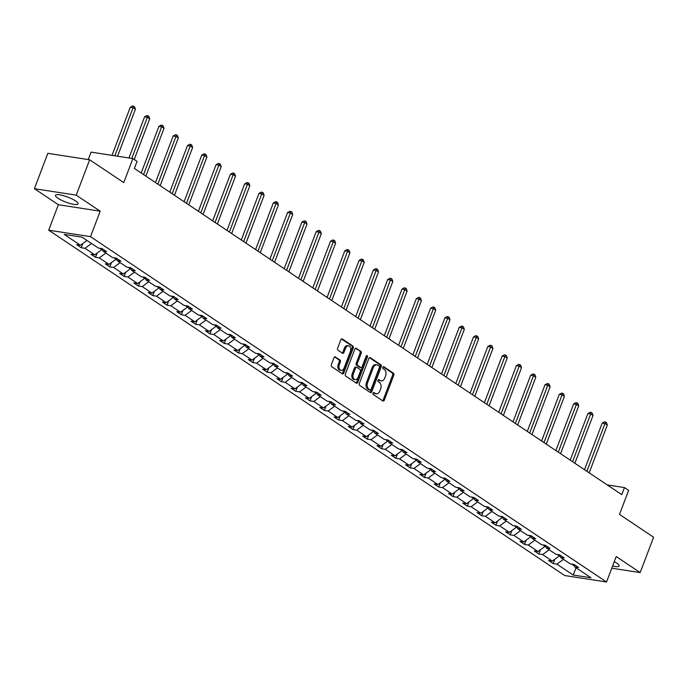 <?xml version="1.0" encoding="UTF-8"?>
<svg xmlns="http://www.w3.org/2000/svg" width="688" height="688" viewBox="0 0 688 688"><rect width="100%" height="100%" fill="white"/><g stroke="black" fill="none" stroke-linecap="round" stroke-linejoin="round"><path stroke-width="1.03" d="M373.059 393.158A1.066 0.722 98.8 0 0 373.326 394.551L382.881 400.949A1.522 1.032 98.8 0 0 383.182 401.061A1.522 1.032 98.8 0 0 384.308 400.158L393.803 375.175A1.522 1.032 98.8 0 0 393.433 373.188L383.87 366.79A1.066 0.722 98.8 0 0 383.13 368.734L384.368 369.559A4.876 3.294 98.8 0 1 385.564 375.932L384.773 378.013A4.876 3.294 98.8 0 1 381.143 380.903A4.876 3.294 98.8 0 1 380.206 380.524L378.968 379.699A1.066 0.722 98.8 0 0 378.228 381.642L379.466 382.468A4.876 3.294 98.8 0 1 380.653 388.84L379.862 390.922A4.876 3.294 98.8 0 1 376.241 393.811A4.876 3.294 98.8 0 1 375.295 393.433L374.066 392.607A1.066 0.722 98.8 0 0 373.059 393.158M57.955 198.23A12.1 2.683 -159.2 0 0 70.107 203.519A12.1 2.683 -159.2 0 0 78.079 203.889A12.1 2.683 -159.2 0 0 75.585 200.948A12.1 2.683 -159.2 0 0 63.434 195.659A12.1 2.683 -159.2 0 0 55.461 195.289A12.1 2.683 -159.2 0 0 57.955 198.23M612.604 566A12.1 2.683 -159.2 0 0 619.114 565.983A12.1 2.683 -159.2 0 0 616.62 563.051A12.1 2.683 -159.2 0 0 614.255 561.649M611.77 568.202L640.167 572.579L653.6 537.233L619.501 514.409L628.634 490.363L624.463 487.577L607.237 484.92M34.4 188.693L58.368 204.732L100.199 211.19L76.222 195.143L34.4 188.693L47.833 153.338L89.655 159.797L123.754 182.612L132.887 158.575L91.065 152.117L88.227 159.573M76.222 195.143L89.655 159.797M335.452 356.926A1.522 1.032 98.8 0 0 335.151 356.805A1.522 1.032 98.8 0 0 334.024 357.708L331.358 364.717A1.522 1.032 98.8 0 0 331.728 366.713L342.349 373.816A1.522 1.032 98.8 0 0 342.641 373.937A1.522 1.032 98.8 0 0 343.776 373.034L353.271 348.051A1.522 1.032 98.8 0 0 352.892 346.055L342.28 338.952A1.522 1.032 98.8 0 0 341.979 338.831A1.522 1.032 98.8 0 0 340.852 339.734L337.636 348.205A1.522 1.032 98.8 0 0 338.006 350.192L342.547 353.236A1.522 1.032 98.8 0 0 342.848 353.348A1.522 1.032 98.8 0 0 343.974 352.445L345.574 348.248A4.076 2.752 98.8 0 1 348.601 345.832A4.076 2.752 98.8 0 1 350.39 351.473L344.138 367.917A4.076 2.752 98.8 0 1 341.11 370.333A4.076 2.752 98.8 0 1 339.322 364.7L340.362 361.957A1.522 1.032 98.8 0 0 339.992 359.97L334.841 356.831M132.887 158.575L137.058 161.37L134.375 168.44L621.771 494.646L624.463 487.577M100.199 211.19L90.524 236.646L606.532 581.996L564.71 575.538L48.702 230.188L90.524 236.646M640.167 572.579L616.199 556.54L606.532 581.996M359.342 383.448A1.522 1.032 98.8 0 0 359.712 385.443L370.333 392.547A1.522 1.032 98.8 0 0 370.626 392.667A1.522 1.032 98.8 0 0 371.761 391.764L381.247 366.773A1.522 1.032 98.8 0 0 380.877 364.786L370.264 357.683A1.522 1.032 98.8 0 0 369.963 357.562A1.522 1.032 98.8 0 0 368.837 358.465L359.342 383.448M356.341 383.182L345.72 376.078A1.522 1.032 98.8 0 1 345.35 374.083L354.845 349.1A1.522 1.032 98.8 0 1 355.971 348.197A1.522 1.032 98.8 0 1 356.272 348.317L360.813 351.353A1.522 1.032 98.8 0 1 361.183 353.348L357.339 363.479A1.522 1.032 98.8 0 0 357.708 365.466L360.718 367.487A1.522 1.032 98.8 0 0 361.019 367.607A1.522 1.032 98.8 0 0 362.146 366.704L366.154 356.152A1.066 0.722 98.8 0 1 367.418 356.995L357.769 382.399A1.522 1.032 98.8 0 1 356.633 383.302A1.522 1.032 98.8 0 1 356.341 383.182M82.07 237.154L98.298 248.015L102.082 248.6L106.666 251.67L102.882 251.086L112.6 257.587L116.384 258.172L120.968 261.242L117.184 260.657L126.902 267.159L130.686 267.744L135.269 270.814L131.485 270.229L141.203 276.731L144.987 277.316L149.571 280.377L145.787 279.792L155.497 286.303L159.289 286.887L163.873 289.949L160.08 289.364L169.798 295.874L173.591 296.459L178.175 299.521L174.382 298.936L184.1 305.438L187.884 306.022L192.468 309.093L188.684 308.508L198.402 315.009L202.186 315.594L206.77 318.664L202.986 318.08L212.704 324.581L216.488 325.166L221.072 328.236L217.288 327.651L227.006 334.153L230.79 334.738L235.373 337.808L231.589 337.223L241.299 343.725L245.091 344.31L249.675 347.38L245.883 346.795L255.601 353.297L259.393 353.881L263.968 356.952L260.184 356.367L269.902 362.868L273.686 363.453L278.27 366.523L274.486 365.939L284.204 372.44L287.988 373.025L292.572 376.087L288.788 375.502L298.506 382.012L302.29 382.597L306.874 385.658L303.09 385.074L312.808 391.584L316.592 392.16L321.176 395.23L317.383 394.645L327.101 401.147L330.894 401.732L335.477 404.802L331.685 404.217L341.403 410.719L345.195 411.304L349.771 414.374L345.987 413.789L355.705 420.291L359.489 420.875L364.072 423.946L360.288 423.361L370.006 429.862L373.79 430.447L378.374 433.517L374.59 432.933L384.308 439.434L388.092 440.019L392.676 443.089L388.892 442.504L398.61 449.006L402.394 449.591L406.978 452.661L403.185 452.076L412.903 458.578L416.696 459.163L421.28 462.224L417.487 461.639L427.205 468.15L430.989 468.734L435.573 471.796L431.789 471.211L441.507 477.721L445.291 478.306L449.875 481.368L446.091 480.783L455.809 487.285L459.593 487.869L464.176 490.94L460.392 490.355L470.11 496.856L473.894 497.441L478.478 500.511L474.694 499.927L484.404 506.428L488.196 507.013L492.78 510.083L488.987 509.498L498.705 516L502.498 516.585L507.082 519.655L503.289 519.07L513.007 525.572L516.791 526.157L521.375 529.227L517.591 528.642L527.309 535.144L531.093 535.728L535.677 538.799L531.893 538.214L541.611 544.715L545.395 545.3L549.979 548.37L546.195 547.786L555.913 554.287L559.697 554.872L564.28 557.934L560.496 557.349L570.206 563.859L573.998 564.444L578.582 567.505L574.79 566.921L591.018 577.782L573.156 575.022L556.936 564.169L553.143 563.584L548.56 560.514L552.352 561.098L542.634 554.597L538.85 554.012L534.266 550.942L538.05 551.527L528.332 545.025L524.548 544.44L519.965 541.37L523.749 541.955L514.031 535.453L510.247 534.868L505.663 531.798L509.447 532.383L499.729 525.881L495.945 525.297L491.361 522.235L495.145 522.811L485.436 516.31L481.643 515.725L477.059 512.663L480.852 513.248L471.134 506.738L467.341 506.153L462.757 503.091L466.55 503.676L456.832 497.175L453.048 496.59L448.464 493.52L452.248 494.104L442.53 487.603L438.746 487.018L434.162 483.948L437.946 484.533L428.228 478.031L424.444 477.446L419.861 474.376L423.645 474.961L413.927 468.459L410.143 467.874L405.559 464.804L409.343 465.389L399.633 458.887L395.841 458.303L391.257 455.232L395.05 455.817L385.332 449.316L381.539 448.731L376.955 445.661L380.748 446.245L371.03 439.744L367.246 439.159L362.662 436.089L366.446 436.674L356.728 430.172L352.944 429.587L348.36 426.526L352.144 427.11L342.426 420.6L338.642 420.015L334.058 416.954L337.842 417.539L328.124 411.028L324.34 410.444L319.757 407.382L323.541 407.967L313.831 401.465L310.039 400.88L305.455 397.81L309.247 398.395L299.529 391.893L295.737 391.309L291.153 388.238L294.946 388.823L285.228 382.322L281.444 381.737L276.86 378.667L280.644 379.251L270.926 372.75L267.142 372.165L262.558 369.095L266.342 369.68L256.624 363.178L252.84 362.593L248.256 359.523L252.04 360.108L242.322 353.606L238.538 353.021L233.954 349.951L237.738 350.536L228.029 344.034L224.236 343.45L219.653 340.388L223.445 340.964L213.727 334.463L209.935 333.878L205.359 330.816L209.143 331.401L199.425 324.891L195.641 324.306L191.058 321.244L194.842 321.829L185.124 315.319L181.34 314.743L176.756 311.673L180.54 312.257L170.822 305.756L167.038 305.171L162.454 302.101L166.238 302.686L156.52 296.184L152.736 295.599L148.152 292.529L151.936 293.114L142.227 286.612L138.434 286.027L133.85 282.957L137.643 283.542L127.925 277.04L124.132 276.456L119.557 273.385L123.341 273.97L113.623 267.469L109.839 266.884L105.255 263.814L109.039 264.398L99.321 257.897L95.537 257.312L90.954 254.242L94.738 254.827L85.02 248.325L81.236 247.74L76.652 244.679L80.436 245.263L64.216 234.402L82.07 237.154M99.657 248.222L101.747 249.624L102.039 248.832M91.53 243.492L85.02 248.325M101.747 249.624L94.738 254.827M101.944 248.583L102.882 251.086M113.95 257.794L116.04 259.195L116.341 258.404M105.832 253.055L99.321 257.897M116.04 259.195L109.039 264.398M116.246 258.146L117.184 260.657M128.252 267.365L130.342 268.767L130.643 267.976M120.133 262.627L113.623 267.469M130.342 268.767L123.341 273.97M130.548 267.718L131.485 270.229M142.554 276.937L144.643 278.339L144.944 277.548M134.435 272.199L127.925 277.04M144.643 278.339L137.643 283.542M144.85 277.29L145.787 279.792M156.855 286.509L158.945 287.911L159.246 287.12M148.737 281.77L142.227 286.612M158.945 287.911L151.936 293.114M159.152 286.862L160.08 289.364M171.157 296.081L173.247 297.474L173.548 296.691M163.03 291.342L156.52 296.184M173.247 297.474L166.238 302.686M173.445 296.433L174.382 298.936M185.459 305.653L187.549 307.046L187.841 306.263M177.332 300.914L170.822 305.756M187.549 307.046L180.54 312.257M187.747 306.005L188.684 308.508M199.752 315.224L201.842 316.618L202.143 315.835M191.634 310.486L185.124 315.319M201.842 316.618L194.842 321.829M202.048 315.577L202.986 318.08M214.054 324.796L216.144 326.189L216.445 325.398M205.936 320.058L199.425 324.891M216.144 326.189L209.143 331.401M216.35 325.149L217.288 327.651M228.356 334.359L230.446 335.761L230.747 334.97M220.237 329.629L213.727 334.463M230.446 335.761L223.445 340.964M230.652 334.721L231.589 337.223M242.658 343.931L244.747 345.333L245.048 344.542M234.539 339.193L228.029 344.034M244.747 345.333L237.738 350.536M244.954 344.292L245.883 346.795M256.959 353.503L259.049 354.905L259.35 354.114M248.832 348.764L242.322 353.606M259.049 354.905L252.04 360.108M259.247 353.856L260.184 356.367M271.261 363.075L273.351 364.477L273.643 363.685M263.134 358.336L256.624 363.178M273.351 364.477L266.342 369.68M273.549 363.427L274.486 365.939M285.554 372.647L287.644 374.048L287.945 373.257M277.436 367.908L270.926 372.75M287.644 374.048L280.644 379.251M287.851 372.999L288.788 375.502M299.856 382.218L301.946 383.62L302.247 382.829M291.738 377.48L285.228 382.322M301.946 383.62L294.946 388.823M302.152 382.571L303.09 385.074M314.158 391.79L316.248 393.183L316.549 392.401M306.04 387.052L299.529 391.893M316.248 393.183L309.247 398.395M316.454 392.143L317.383 394.645M328.46 401.362L330.55 402.755L330.851 401.973M320.341 396.623L313.831 401.465M330.55 402.755L323.541 407.967M330.756 401.715L331.685 404.217M342.762 410.934L344.851 412.327L345.152 411.544M334.635 406.195L328.124 411.028M344.851 412.327L337.842 417.539M345.049 411.286L345.987 413.789M357.063 420.506L359.153 421.899L359.446 421.108M348.936 415.767L342.426 420.6M359.153 421.899L352.144 427.11M359.351 420.858L360.288 423.361M371.357 430.069L373.446 431.471L373.747 430.679M363.238 425.339L356.728 430.172M373.446 431.471L366.446 436.674M373.653 430.43L374.59 432.933M385.658 439.641L387.748 441.042L388.049 440.251M377.54 434.902L371.03 439.744M387.748 441.042L380.748 446.245M387.955 439.993L388.892 442.504M399.96 449.212L402.05 450.614L402.351 449.823M391.842 444.474L385.332 449.316M402.05 450.614L395.05 455.817M402.256 449.565L403.185 452.076M414.262 458.784L416.352 460.186L416.653 459.395M406.144 454.046L399.633 458.887M416.352 460.186L409.343 465.389M416.558 459.137L417.487 461.639M428.564 468.356L430.654 469.758L430.946 468.967M420.437 463.617L413.927 468.459M430.654 469.758L423.645 474.961M430.851 468.709L431.789 471.211M442.866 477.928L444.947 479.33L445.248 478.538M434.739 473.189L428.228 478.031M444.947 479.33L437.946 484.533M445.153 478.28L446.091 480.783M457.159 487.5L459.249 488.893L459.55 488.11M449.04 482.761L442.53 487.603M459.249 488.893L452.248 494.104M459.455 487.852L460.392 490.355M471.461 497.071L473.55 498.465L473.851 497.682M463.342 492.333L456.832 497.175M473.55 498.465L466.55 503.676M473.757 497.424L474.694 499.927M485.762 506.643L487.852 508.036L488.153 507.245M477.644 501.905L471.134 506.738M487.852 508.036L480.852 513.248M488.059 506.996L488.987 509.498M500.064 516.206L502.154 517.608L502.455 516.817M491.946 511.476L485.436 516.31M502.154 517.608L495.145 522.811M502.36 516.568L503.289 519.07M514.366 525.778L516.456 527.18L516.748 526.389M506.239 521.04L499.729 525.881M516.456 527.18L509.447 532.383M516.654 526.139L517.591 528.642M528.668 535.35L530.749 536.752L531.05 535.961M520.541 530.611L514.031 535.453M530.749 536.752L523.749 541.955M530.955 535.703L531.893 538.214M542.961 544.922L545.051 546.324L545.352 545.532M534.843 540.183L528.332 545.025M545.051 546.324L538.05 551.527M545.257 545.274L546.195 547.786M557.263 554.494L559.353 555.895L559.654 555.104M549.144 549.755L542.634 554.597M559.353 555.895L552.352 561.098M559.559 554.846L560.496 557.349M571.565 564.065L574.446 565.992M563.446 559.327L556.936 564.169M573.156 575.022L576.088 567.789M58.368 204.732L48.702 230.188M573.861 564.418L574.79 566.921M86.946 240.422L80.436 245.263M554.777 559.292L553.143 563.584M540.476 549.729L538.85 554.012M526.174 540.157L524.548 544.44M511.872 530.586L510.247 534.868M497.57 521.014L495.945 525.297M483.277 511.442L481.643 515.725M468.975 501.87L467.341 506.153M454.673 492.298L453.048 496.59M440.372 482.727L438.746 487.018M426.07 473.155L424.444 477.446M411.768 463.592L410.143 467.874M397.475 454.02L395.841 458.303M383.173 444.448L381.539 448.731M368.871 434.876L367.246 439.159M354.569 425.304L352.944 429.587M340.268 415.733L338.642 420.015M325.966 406.161L324.34 410.444M311.673 396.589L310.039 400.88M297.371 387.017L295.737 391.309M283.069 377.445L281.444 381.737M268.767 367.882L267.142 372.165M254.465 358.31L252.84 362.593M240.164 348.739L238.538 353.021M225.87 339.167L224.236 343.45M211.569 329.595L209.935 333.878M197.267 320.023L195.641 324.306M182.965 310.451L181.34 314.743M168.663 300.88L167.038 305.171M154.361 291.308L152.736 295.599M140.068 281.745L138.434 286.027M125.766 272.173L124.132 276.456M111.465 262.601L109.839 266.884M97.163 253.029L95.537 257.312M82.861 243.457L81.236 247.74M373.352 392.71L374.169 393.261A4.876 3.294 98.8 0 0 375.115 393.631L376.241 393.811M381.143 380.903L380.017 380.722A4.876 3.294 98.8 0 1 379.071 380.352L378.254 379.802M382.605 400.76A1.522 1.032 98.8 0 0 383.182 399.986L392.676 375.003A1.522 1.032 98.8 0 0 392.298 373.008L383.156 366.893M370.049 392.358A1.522 1.032 98.8 0 0 370.626 391.584L380.12 366.601A1.522 1.032 98.8 0 0 379.75 364.614L369.413 357.691M370.084 389.941A1.066 0.722 98.8 0 0 371.081 389.391L379.415 367.461A1.066 0.722 98.8 0 0 379.148 366.068L377.841 365.19A4.876 3.294 98.8 0 0 376.904 364.821A4.876 3.294 98.8 0 0 373.274 367.71L367.581 382.7A4.876 3.294 98.8 0 0 368.777 389.064L370.084 389.941L368.949 389.769A1.066 0.722 98.8 0 0 369.379 389.829M376.904 364.821L375.768 364.649A4.876 3.294 98.8 0 0 372.148 367.53L373.274 367.71M368.949 389.769L367.641 388.892A4.876 3.294 98.8 0 1 366.455 382.528L372.148 367.53M355.421 348.326L360.813 351.353M360.202 367.409A1.522 1.032 98.8 0 1 359.884 367.426A1.522 1.032 98.8 0 1 359.592 367.315L356.582 365.294A1.522 1.032 98.8 0 1 356.203 363.307L360.056 353.176A1.522 1.032 98.8 0 0 359.678 351.181M356.057 382.992A1.522 1.032 98.8 0 0 356.633 382.218L366.283 356.823A1.066 0.722 98.8 0 0 366.317 355.842M353.34 373.997A4.076 2.752 98.8 0 0 355.128 379.63A4.076 2.752 98.8 0 0 358.156 377.213L360.357 371.417A1.522 1.032 98.8 0 0 359.987 369.43L356.969 367.409A1.522 1.032 98.8 0 0 356.676 367.297A1.522 1.032 98.8 0 0 355.541 368.2L353.34 373.997L352.213 373.816A4.076 2.752 98.8 0 0 353.993 379.458L355.128 379.63M355.842 367.237A1.522 1.032 98.8 0 0 355.541 367.125A1.522 1.032 98.8 0 0 354.415 368.028L355.541 368.2M352.213 373.816L354.415 368.028M341.11 370.333L339.975 370.161A4.076 2.752 98.8 0 1 338.195 364.528L339.236 361.785A1.522 1.032 98.8 0 0 338.866 359.79L334.6 356.943M348.601 345.832L347.466 345.66A4.076 2.752 98.8 0 0 344.439 348.076L345.574 348.248M342.263 353.047A1.522 1.032 98.8 0 0 342.848 352.273L344.439 348.076M342.065 373.627A1.522 1.032 98.8 0 0 342.641 372.862L352.136 347.87A1.522 1.032 98.8 0 0 351.766 345.883L341.429 338.969M589.177 472.828L607.323 425.064L605.027 423.533L602.206 423.094L584.499 469.698M602.206 423.094L604.434 421.847L605.569 422.019L586.881 471.297M605.569 422.019L606.481 422.63L607.323 425.064M574.876 463.256L593.022 415.492L590.725 413.961L587.905 413.522L570.197 460.126M587.905 413.522L590.132 412.275L591.267 412.447L572.579 461.725M591.267 412.447L592.179 413.067L593.022 415.492M560.574 453.684L578.72 405.92L576.424 404.389L573.603 403.951L555.895 450.554M573.603 403.951L575.839 402.704L576.965 402.876L558.286 452.154M576.965 402.876L577.886 403.495L578.72 405.92M546.272 444.113L564.418 396.348L562.13 394.817L559.301 394.379L541.594 440.982M559.301 394.379L561.537 393.132L562.664 393.304L543.984 442.582M562.664 393.304L563.584 393.923L564.418 396.348M531.97 434.541L550.116 386.776L547.829 385.246L544.999 384.807L527.3 431.419M544.999 384.807L547.235 383.56L548.362 383.732L529.683 433.01M548.362 383.732L549.282 384.351L550.116 386.776M517.677 424.978L535.814 377.205L533.527 375.674L530.697 375.235L512.999 421.847M530.697 375.235L532.933 373.988L534.069 374.169L515.381 423.438M534.069 374.169L534.98 374.779L535.814 377.205M503.375 415.406L521.521 367.641L519.225 366.102L516.404 365.663L498.697 412.275M516.404 365.663L518.632 364.416L519.767 364.597L501.079 413.866M519.767 364.597L520.678 365.208L521.521 367.641M489.073 405.834L507.219 358.07L504.923 356.53L502.102 356.1L484.395 402.704M502.102 356.1L504.33 354.853L505.465 355.025L486.777 404.295M505.465 355.025L506.377 355.636L507.219 358.07M474.772 396.262L492.918 348.498L490.621 346.958L487.801 346.528L470.093 393.132M487.801 346.528L490.037 345.281L491.163 345.453L472.484 394.731M491.163 345.453L492.083 346.064L492.918 348.498M460.47 386.69L478.616 338.926L476.328 337.387L473.499 336.957L455.791 383.56M473.499 336.957L475.735 335.71L476.861 335.882L458.182 385.16M476.861 335.882L477.782 336.492L478.616 338.926M446.168 377.119L464.314 329.354L462.026 327.823L459.197 327.385L441.498 373.988M459.197 327.385L461.433 326.138L462.56 326.31L443.88 375.588M462.56 326.31L463.48 326.92L464.314 329.354M431.875 367.547L450.012 319.782L447.725 318.252L444.895 317.813L427.196 364.416M444.895 317.813L447.131 316.566L448.266 316.738L429.579 366.016M448.266 316.738L449.178 317.357L450.012 319.782M417.573 357.975L435.719 310.211L433.423 308.68L430.602 308.241L412.895 354.845M430.602 308.241L432.829 306.994L433.965 307.166L415.277 356.444M433.965 307.166L434.876 307.785L435.719 310.211M403.271 348.403L421.417 300.639L419.121 299.108L416.3 298.669L398.593 345.273M416.3 298.669L418.528 297.422L419.663 297.594L400.975 346.872M419.663 297.594L420.574 298.214L421.417 300.639M388.969 338.84L407.115 291.067L404.819 289.536L401.998 289.098L384.291 335.71M401.998 289.098L404.234 287.851L405.361 288.031L386.682 337.301M405.361 288.031L406.281 288.642L407.115 291.067M374.668 329.268L392.814 281.495L390.526 279.964L387.697 279.526L369.989 326.138M387.697 279.526L389.933 278.279L391.059 278.459L372.38 327.729M391.059 278.459L391.979 279.07L392.814 281.495M360.366 319.696L378.512 271.932L376.224 270.393L373.395 269.954L355.696 316.566M373.395 269.954L375.631 268.707L376.757 268.888L358.078 318.157M376.757 268.888L377.678 269.498L378.512 271.932M346.073 310.125L364.21 262.36L361.922 260.821L359.093 260.391L341.394 306.994M359.093 260.391L361.329 259.144L362.464 259.316L343.776 308.585M362.464 259.316L363.376 259.926L364.21 262.36M331.771 300.553L349.917 252.788L347.621 251.249L344.8 250.819L327.092 297.422M344.8 250.819L347.027 249.572L348.162 249.744L329.475 299.022M348.162 249.744L349.074 250.355L349.917 252.788M317.469 290.981L335.615 243.217L333.319 241.686L330.498 241.247L312.791 287.851M330.498 241.247L332.725 240L333.861 240.172L315.173 289.45M333.861 240.172L334.772 240.783L335.615 243.217M303.167 281.409L321.313 233.645L319.017 232.114L316.196 231.675L298.489 278.279M316.196 231.675L318.432 230.428L319.559 230.6L300.88 279.878M319.559 230.6L320.479 231.211L321.313 233.645M288.865 271.837L307.011 224.073L304.724 222.542L301.894 222.104L284.187 268.707M301.894 222.104L304.13 220.857L305.257 221.029L286.578 270.307M305.257 221.029L306.177 221.648L307.011 224.073M274.564 262.266L292.71 214.501L290.422 212.97L287.593 212.532L269.894 259.135M287.593 212.532L289.829 211.285L290.955 211.457L272.276 260.735M290.955 211.457L291.875 212.076L292.71 214.501M260.27 252.694L278.408 204.929L276.12 203.399L273.291 202.96L255.592 249.563M273.291 202.96L275.527 201.713L276.662 201.885L257.974 251.163M276.662 201.885L277.574 202.504L278.408 204.929M245.969 243.131L264.115 195.358L261.818 193.827L258.998 193.388L241.29 240M258.998 193.388L261.225 192.141L262.36 192.322L243.672 241.591M262.36 192.322L263.272 192.932L264.115 195.358M231.667 233.559L249.813 185.794L247.517 184.255L244.696 183.816L226.988 230.428M244.696 183.816L246.923 182.569L248.058 182.75L229.379 232.019M248.058 182.75L248.979 183.361L249.813 185.794M217.365 223.987L235.511 176.223L233.223 174.683L230.394 174.253L212.687 220.857M230.394 174.253L232.63 172.998L233.757 173.178L215.077 222.448M233.757 173.178L234.677 173.789L235.511 176.223M203.063 214.415L221.209 166.651L218.922 165.111L216.092 164.681L198.393 211.285M216.092 164.681L218.328 163.434L219.455 163.606L200.776 212.884M219.455 163.606L220.375 164.217L221.209 166.651M188.77 204.843L206.907 157.079L204.62 155.54L201.79 155.11L184.092 201.713M201.79 155.11L204.026 153.863L205.153 154.035L186.474 203.313M205.153 154.035L206.073 154.645L206.907 157.079M174.468 195.272L192.614 147.507L190.318 145.976L187.489 145.538L169.79 192.141M187.489 145.538L189.725 144.291L190.86 144.463L172.172 193.741M190.86 144.463L191.771 145.073L192.614 147.507M160.166 185.7L178.312 137.935L176.016 136.405L173.195 135.966L155.488 182.569M173.195 135.966L175.423 134.719L176.558 134.891L157.87 184.169M176.558 134.891L177.47 135.51L178.312 137.935M145.865 176.128L164.011 128.364L161.714 126.833L158.894 126.394L141.186 172.998M158.894 126.394L161.121 125.147L162.256 125.319L143.577 174.597M162.256 125.319L163.176 125.938L164.011 128.364M134.246 159.487L149.709 118.792L147.421 117.261L144.592 116.822L128.957 157.973M144.592 116.822L146.828 115.575L147.954 115.747L131.786 158.403M147.954 115.747L148.875 116.367L149.709 118.792M117.562 156.21L135.407 109.22L133.119 107.689L130.29 107.251L112.015 155.359M130.29 107.251L132.526 106.004L133.653 106.184L114.844 155.789M133.653 106.184L134.573 106.795L135.407 109.22M374.169 393.261L375.295 393.433M378.538 379.63L378.968 379.699M379.071 380.352L380.206 380.524M383.44 366.721L383.87 366.79M392.298 373.008L393.433 373.188M392.676 375.003L393.803 375.175M383.182 399.986L384.308 400.158M373.636 392.538L374.066 392.607M369.645 357.588L370.264 357.683M379.75 364.614L380.877 364.786M380.12 366.601L381.247 366.773M370.626 391.584L371.761 391.764M366.455 382.528L367.581 382.7M367.641 388.892L368.777 389.064M355.653 348.223L356.272 348.317M360.056 353.176L361.183 353.348M356.203 363.307L357.339 363.479M356.582 365.294L357.708 365.466M359.592 367.315L360.718 367.487M366.283 356.823L367.418 356.995M356.633 382.218L357.769 382.399M338.866 359.79L339.992 359.97M339.236 361.785L340.362 361.957M338.195 364.528L339.322 364.7M342.848 352.273L343.974 352.445M341.669 338.857L342.28 338.952M351.766 345.883L352.892 346.055M352.136 347.87L353.271 348.051M342.641 372.862L343.776 373.034M369.155 389.847L370.29 390.019M359.884 367.426L361.019 367.607M355.541 367.125L356.676 367.297"/></g></svg>
